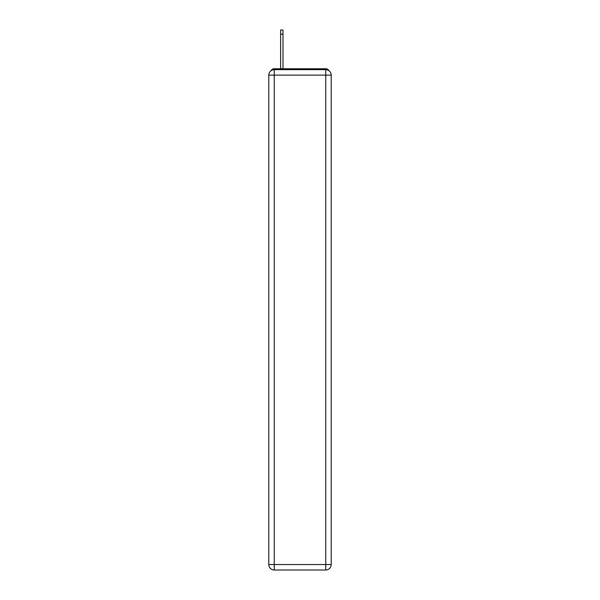 <?xml version="1.0" encoding="UTF-8"?>
<svg xmlns="http://www.w3.org/2000/svg" width="600" height="600" viewBox="0 0 600 600"><rect width="100%" height="100%" fill="white"/><g stroke="black" fill="none" stroke-linecap="round" stroke-linejoin="round"><path stroke-width="0.9" d="M328.98 70.725A3.637 3.637 0 0 0 325.748 68.752L274.252 68.752A3.637 3.637 0 0 0 271.02 70.725M274.252 68.752L280.62 68.752L280.62 30L282.99 30L282.99 68.752L285.81 68.752M314.19 68.752L325.748 68.752M325.748 570A5.46 5.46 0 0 0 331.2 564.54L331.2 75.12A5.46 5.46 0 0 0 325.748 69.66L274.252 69.66A5.46 5.46 0 0 0 268.8 75.12L274.252 75.12L274.252 564.54L325.748 564.54L325.748 75.12L274.252 75.12L274.252 69.66A5.46 5.46 0 0 0 268.8 75.12L268.8 564.54A5.46 5.46 0 0 0 274.252 570L274.252 564.54L268.8 564.54A5.46 5.46 0 0 0 274.252 570L325.748 570A5.46 5.46 0 0 0 331.2 564.54A5.46 5.46 0 0 1 325.748 570L325.748 564.54L331.2 564.54M331.2 75.12A5.46 5.46 0 0 0 325.748 69.66L325.748 75.12L331.2 75.12M280.62 34.185L282.99 34.185"/></g></svg>
